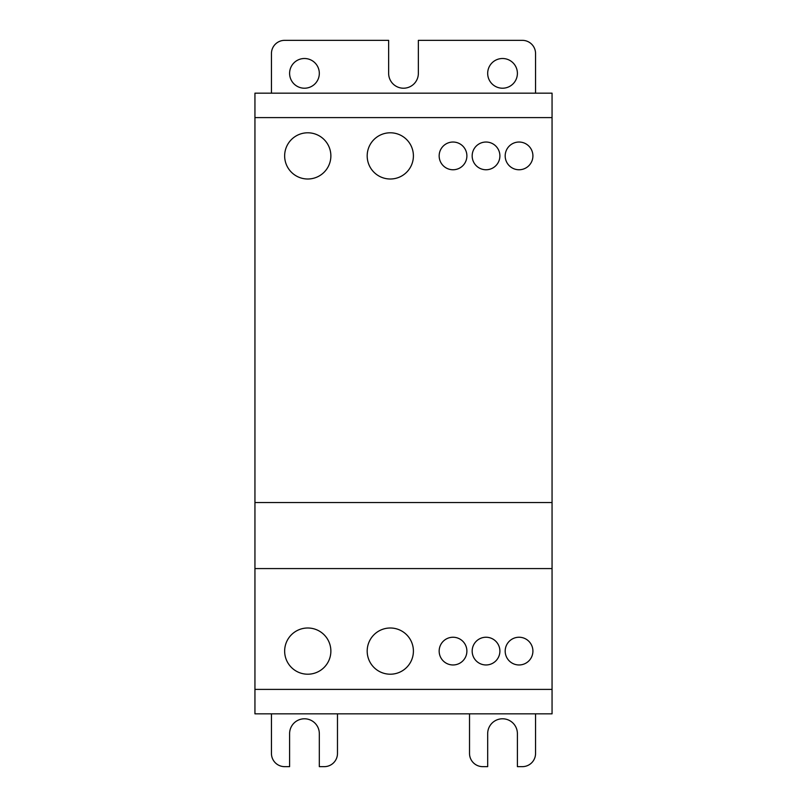 <?xml version="1.0" encoding="UTF-8"?>
<svg xmlns="http://www.w3.org/2000/svg" width="807" height="807" viewBox="0 0 807 807"><rect width="100%" height="100%" fill="white"/><g stroke="black" fill="none" stroke-linecap="round" stroke-linejoin="round"><path stroke-width="1.21" d="M552.059 689.4L552.059 568.572L254.941 568.572L552.059 568.572L552.059 502.539L254.941 502.539L254.941 689.4L552.059 689.4L552.059 713.832L254.941 713.832L254.941 689.4M532.913 651.098A13.87 13.87 0 0 1 519.052 664.968A13.87 13.87 0 0 1 505.182 651.098A13.87 13.87 0 0 1 519.052 637.237A13.87 13.87 0 0 1 532.913 651.098M466.89 651.098A13.87 13.87 0 0 1 453.02 664.968A13.87 13.87 0 0 1 439.159 651.098A13.87 13.87 0 0 1 453.02 637.237A13.87 13.87 0 0 1 466.89 651.098M499.896 155.902A13.87 13.87 0 0 1 486.036 169.763A13.87 13.87 0 0 1 472.166 155.902A13.87 13.87 0 0 1 486.036 142.032A13.87 13.87 0 0 1 499.896 155.902M466.89 155.902A13.87 13.87 0 0 1 453.02 169.763A13.87 13.87 0 0 1 439.159 155.902A13.87 13.87 0 0 1 453.02 142.032A13.87 13.87 0 0 1 466.89 155.902M532.913 155.902A13.87 13.87 0 0 1 519.052 169.763A13.87 13.87 0 0 1 505.182 155.902A13.87 13.87 0 0 1 519.052 142.032A13.87 13.87 0 0 1 532.913 155.902M499.896 651.098A13.87 13.87 0 0 1 486.036 664.968A13.87 13.87 0 0 1 472.166 651.098A13.87 13.87 0 0 1 486.036 637.237A13.87 13.87 0 0 1 499.896 651.098M330.87 651.098A23.11 23.11 0 0 1 307.76 674.208A23.11 23.11 0 0 1 284.649 651.098A23.11 23.11 0 0 1 307.76 627.997A23.11 23.11 0 0 1 330.87 651.098M330.87 155.902A23.11 23.11 0 0 1 307.76 179.003A23.11 23.11 0 0 1 284.649 155.902A23.11 23.11 0 0 1 307.76 132.792A23.11 23.11 0 0 1 330.87 155.902M413.406 155.902A23.11 23.11 0 0 1 390.295 179.003A23.11 23.11 0 0 1 367.185 155.902A23.11 23.11 0 0 1 390.295 132.792A23.11 23.11 0 0 1 413.406 155.902M413.406 651.098A23.11 23.11 0 0 1 390.295 674.208A23.11 23.11 0 0 1 367.185 651.098A23.11 23.11 0 0 1 390.295 627.997A23.11 23.11 0 0 1 413.406 651.098M254.941 93.168L552.059 93.168L552.059 502.539L254.941 502.539L254.941 93.168M552.059 117.6L254.941 117.6M319.32 73.366A14.859 14.859 0 0 1 304.461 88.215A14.859 14.859 0 0 1 289.602 73.366A14.859 14.859 0 0 1 304.461 58.508A14.859 14.859 0 0 1 319.32 73.366M517.398 73.366A14.859 14.859 0 0 1 502.539 88.215A14.859 14.859 0 0 1 487.68 73.366A14.859 14.859 0 0 1 502.539 58.508A14.859 14.859 0 0 1 517.398 73.366M337.477 713.832L337.477 753.445A13.205 13.205 0 0 1 324.263 766.65L319.32 766.65L319.32 733.634A14.859 14.859 0 0 0 304.461 718.785A14.859 14.859 0 0 0 289.602 733.634L289.602 766.65L284.649 766.65A13.205 13.205 0 0 1 271.445 753.445L271.445 713.832M469.523 713.832L469.523 753.445A13.205 13.205 0 0 0 482.737 766.65L487.68 766.65L487.68 733.634A14.859 14.859 0 0 1 502.539 718.785A14.859 14.859 0 0 1 517.398 733.634L517.398 766.65L522.351 766.65A13.205 13.205 0 0 0 535.555 753.445L535.555 713.832M535.485 93.168A13.205 13.205 0 0 0 535.555 91.847L535.555 53.555A13.205 13.205 0 0 0 522.351 40.35L418.359 40.35L418.359 73.366A14.859 14.859 0 0 1 403.5 88.215A14.859 14.859 0 0 1 388.641 73.366L388.641 40.35L284.649 40.35A13.205 13.205 0 0 0 271.445 53.555L271.445 91.847A13.205 13.205 0 0 0 271.515 93.168"/></g></svg>
